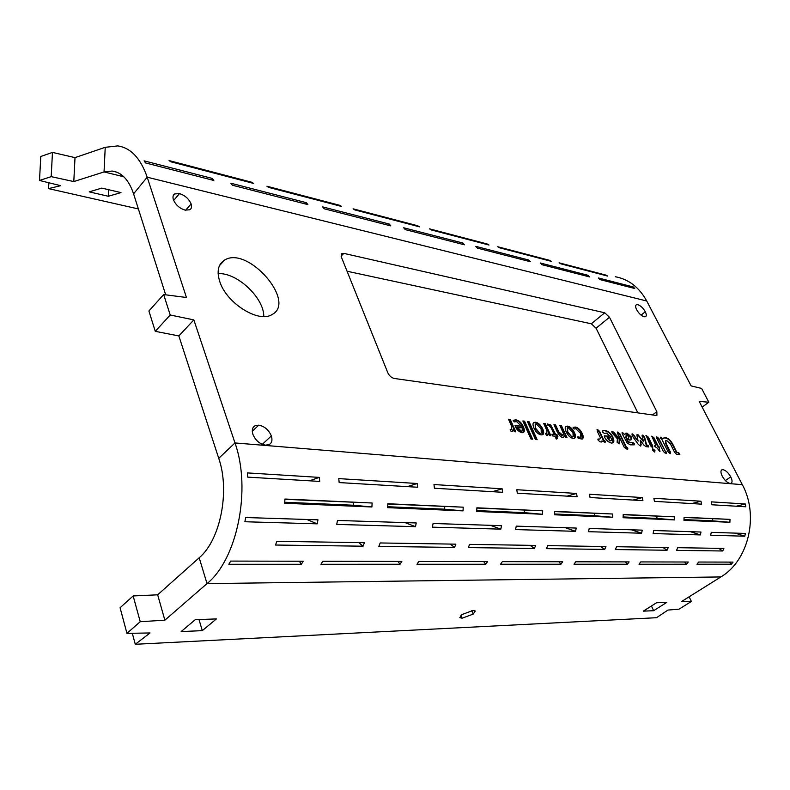 <?xml version="1.0" encoding="UTF-8"?>
<svg xmlns="http://www.w3.org/2000/svg" width="790" height="790" viewBox="0 0 790 790"><rect width="100%" height="100%" fill="white"/><g stroke="black" fill="none" stroke-linecap="round" stroke-linejoin="round"><path stroke-width="1.19" d="M347.057 271.237L591.335 323.791L596.065 328.215L637.856 412.874M263.771 316.523C264.206 297.998 236.99 272.293 218.119 273.656M138.378 208.945L48.565 188.622L60.702 185.68L39.5 180.456L51.192 176.644L73.796 181.572L104.043 171.934L112.239 171.055C121.769 172.368 128.889 179.962 133.579 193.827L165.673 294.828M73.796 181.572L75.01 157.625L105.228 147.315L117.73 145.903C130.775 147.829 140.6 158.257 147.207 177.197L186.44 297.494L163.658 294.561L148.905 310.993L155.275 331.336L178.846 335.938L218.741 458.328C230.176 491.113 220.39 539.995 199.189 557.77L157.664 594.811L164.863 620.189L140.225 621.71L126.953 633.363L150.07 632.958L135.278 644.285L656.5 617.711L667.965 610.068L679.005 609.179L691.378 601.457L681.76 601.407L720.865 576.937C748.584 560.683 759.21 515.426 742.324 484.665L699.18 401.379L708.837 402.228L701.609 388.433L691.132 385.905L646.724 301C639.219 287.353 628.751 279.265 615.311 276.737M155.275 331.336L170.225 315.003L193.846 319.901L234.976 442.943C251.516 489.148 237.316 559.172 207.019 583.613L164.863 620.189M178.846 335.938L193.846 319.901M163.658 294.561L170.225 315.003M702.142 407.097L708.837 402.228M722.959 469.655C725.743 470.297 728.341 472.716 730.75 476.913C732.36 480.29 732.468 482.413 731.076 483.302L730.079 483.45C727.274 482.828 724.657 480.399 722.228 476.153C720.638 472.785 720.529 470.662 721.922 469.803L722.959 469.655M258.755 425.158C264.541 426.274 268.738 429.869 271.345 435.942C272.599 440.119 271.879 442.993 269.193 444.543L265.608 445.165C259.752 444.108 255.516 440.484 252.879 434.293C251.674 430.145 252.385 427.301 255.032 425.78L258.755 425.158L252.277 431.271M656.846 411.699L656.915 415.352L656.115 415.451L394.25 378.459C391.455 377.768 389.302 375.852 387.781 372.702L341.359 257.026L341.892 253.521L343.838 253.373L604.735 312.781L609.485 317.264L656.846 411.699L652.481 414.938M219.768 281.566C226.444 303.202 258.636 323.288 271.849 314.637C297.198 302.323 247.981 245.423 224.627 260.038C218.149 264.067 216.529 271.237 219.768 281.566M179.488 193.609C185.008 195.377 188.879 198.823 191.111 203.929C191.98 206.763 191.526 208.708 189.748 209.775L185.137 210.13C179.557 208.372 175.647 204.906 173.395 199.722C172.556 196.917 173.01 194.992 174.758 193.935L179.488 193.609L173.672 200.443M637.866 304.693C640.68 305.681 643.159 308.031 645.292 311.744C646.556 314.371 646.635 316.02 645.539 316.701L644.107 316.78C641.283 315.812 638.794 313.452 636.631 309.69C635.387 307.073 635.308 305.434 636.404 304.762L637.866 304.693M660.588 438.154L661.842 439.309L668.004 451.692L670.088 453.618L670.374 451.949L666.079 443.338L665.851 440.593L666.691 440.514L670.364 443.832L674.66 452.413L676.556 454.29L679.874 454.625L678.62 452.512L676.823 452.324L672.853 444.395C670.621 440.178 668.093 437.937 665.259 437.66L662.8 438.559L660.578 437.196L660.588 438.154M612.003 432.801L617.395 438.815L617.099 442.262L619.192 443.852L619.627 438.944L613.751 432.219L612.023 431.36L612.003 432.801M624.169 447.15L626.115 448.937L627.774 449.076L627.783 448.068L626.184 446.834L619.893 433.789L617.533 432.051L617.602 433.513L624.169 447.15M663.284 451.367L665.081 453.075L666.572 453.213L666.562 452.236L665.15 451.06L658.88 438.46L656.648 436.781L656.747 438.203L663.284 451.367M654.693 452.068L654.989 450.488L652.718 448.73L652.728 450.241L654.693 452.068M652.491 447.594L652.777 446.093L648.393 437.196L646.092 435.507L650.605 445.856L652.491 447.594M632.198 433.799L632.198 435.823L638.31 444.415L640.483 446.054L641.213 444.79L640.256 440.228L643.909 445.096L646.003 446.666L648.639 446.933L648.639 445.945L646.546 444.671L644.66 437.314L643.001 435.201L642.29 435.102L642.092 436.001L643.554 441.748L638.182 434.826L637.263 434.49L636.878 435.063L638.123 441.126L633.758 434.994L631.822 434.075L633.758 434.994M643.554 441.748L637.441 434.48L636.928 434.757M609.317 438.154L608.359 436.129L604.34 435.784L604.538 437.077C606.137 440.307 608.428 442.291 611.42 443.062L612.912 442.874C614.235 442.104 614.176 440.168 612.724 437.048C611.193 433.611 608.735 431.429 605.328 430.471L602.79 430.728L602.74 432.17L604.251 433.345L606.572 433.078L610.196 436.366C611.549 438.815 611.845 440.228 611.065 440.623L610.245 440.711L607.046 437.897L609.534 438.134L608.547 436.179L604.192 436.021M622.115 433.69L627.3 443.17L630.479 444.839L634.173 444.829L634.261 443.684L632.79 442.39L630.124 442.568L628.168 441.314L626.213 437.275L626.351 435.221L628.968 436.623L628.396 439.191L629.827 440.139L631.052 439.882L631.141 436.742L626.974 433.098L625.65 433.246L624.801 434.628L622.54 432.555L622.115 433.69M598.03 440.04L600.005 441.847L601.704 441.956L601.921 440.909L605.11 442.38L605.367 441.334L603.728 440.07L599.59 431.36L597.605 429.543L597.21 431.073L600.43 437.867L599.808 439.072L598.06 438.993L598.03 440.04M654.792 446.567L656.944 447.812L659.788 451.515L659.314 447.041L658.021 445.876L654.021 437.808L651.78 436.129L655.898 445.688L654.762 445.659L654.792 446.567M659.976 451.515L658.939 447.318L657.645 446.143L653.656 438.085L651.592 436.357M515.831 431.844L510.271 419.441L508.533 419.223L511.861 426.876L511.525 429.395L510.182 429.375L511.13 431.528L512.443 431.508L513.085 429.187L514.32 431.676L515.831 431.844M516.512 421.584L521.627 426.235L515.021 425.464L515.426 426.511C516.542 429.562 518.704 431.646 521.904 432.762L523.316 432.574C524.669 431.705 524.679 429.721 523.345 426.63C521.499 422.699 519.04 420.448 515.969 419.865L513.154 420.27L514.181 421.909L516.512 421.584M524.56 421.159L522.871 420.961L530.939 439.013L532.628 439.191L524.56 421.159L523.039 421.337M529.063 421.712L527.394 421.505L535.462 439.497L537.141 439.675L529.063 421.712L527.562 421.88M533.961 428.15C535.896 432.1 538.306 434.352 541.18 434.895L542.661 434.697C544.034 433.996 544.073 432.091 542.76 428.98C540.725 424.971 538.346 422.729 535.6 422.235L534.08 422.443C532.697 422.986 532.658 424.892 533.961 428.15M550.877 435.734L545.317 423.667L543.688 423.47L547.016 430.915L546.749 433.374L545.515 433.354L546.453 435.438L547.658 435.428L548.23 433.157L549.455 435.576L550.877 435.734M556.279 439.082L557.552 438.608L556.525 436.357L557.898 436.515L557.138 434.846L555.765 434.688L550.709 424.931L547.243 423.924L548.072 425.593L548.951 425.553L551.223 428.032L554.185 434.51L551.864 434.253L552.635 435.932L554.945 436.189L556.279 439.082M566.963 437.522L561.404 425.613L559.824 425.425L563.468 433.572L562.994 435.458L558.708 431.784L555.548 424.901L553.948 424.714L557.207 431.824C559.36 435.626 561.177 437.443 562.658 437.275L563.734 437.127L564.524 435.369L565.561 437.364L566.963 437.522M566.183 431.873C568.109 435.725 570.439 437.917 573.165 438.44L574.518 438.253C575.831 437.591 575.831 435.725 574.508 432.653C572.483 428.753 570.173 426.57 567.585 426.106L566.183 426.294C564.86 426.807 564.86 428.664 566.183 431.873M575.239 427.035L573.106 427.41L574.113 429.049L575.752 428.713L580.739 433.443L580.808 437.433L577.776 436.791L578.181 438.391L582.171 439.062C583.514 438.262 583.543 436.416 582.24 433.503C580.344 429.721 578.013 427.558 575.239 427.035L573.145 427.479M736.29 506.212L745.306 503.981L745.809 506.785L711.76 504.761L711.257 501.857L745.306 503.981M711.257 532.351L745.385 533.438L744.802 536.212L710.654 535.225L711.257 532.351M735.075 533.112L744.802 536.212M698.637 562.036L733.031 562.105L731.402 564.208L696.977 564.218L698.637 562.036M729.417 562.105L731.402 564.208M623.221 514.705L674.64 516.838L674.522 519.909L623.093 517.717L623.221 514.488L674.64 516.838M656.974 516.245L656.895 518.418L674.522 519.909M656.895 518.418L623.132 516.946M476.884 508.049L542.69 510.804L542.533 514.27L476.706 511.456L476.893 507.802L542.69 510.804M524.402 510.212L524.293 512.651L542.533 514.27M524.293 512.651L476.765 510.587M284.923 499.31L372.13 503.013L371.902 506.983L284.676 503.25L284.933 499.023L372.13 503.013M353.574 502.44L353.416 505.235L371.902 506.983M353.416 505.235L284.746 502.252M616.585 546.72L668.251 547.539L667.056 550.245L615.361 549.554L616.585 546.72M662.919 547.45L667.056 550.245M469.596 544.379L535.689 545.426L534.415 548.477L468.292 547.598L469.596 544.379M530.159 545.337L534.415 548.477M276.865 541.308L364.397 542.7L363.054 546.196L275.493 545.031L276.865 541.308M358.788 542.612L363.054 546.196M575.742 561.789L629.126 561.897L627.418 564.228L574.004 564.228L575.742 561.789M625.374 561.888L627.418 564.228M418.789 561.473L487.539 561.611L485.751 564.248L416.972 564.248L418.789 561.473M483.678 561.601L485.751 564.248M228.823 564.277L230.69 561.088L303.202 561.236L301.346 564.267L228.823 564.277M299.311 561.226L301.346 564.267M516.245 526.14L576.226 528.056L575.564 531.314L515.554 529.577L516.245 526.14M565.324 527.7L575.564 531.314M337.488 520.452L416.221 522.96L415.491 526.683L336.728 524.402L337.488 520.452M405.082 522.605L415.491 526.683M633.027 500.07L642.418 497.562L642.912 500.653L590.031 497.512L589.547 494.264L642.418 497.562M492.397 491.696L502.134 488.803L502.598 492.298L434.421 488.24L433.977 484.556L502.134 488.803M247.724 477.13L247.359 472.904L319.318 477.397L319.723 481.416L247.724 477.13M309.463 480.804L319.318 477.397M407.334 486.63L417.169 483.5L417.614 487.242L339.167 482.572L338.752 478.612L417.169 483.5M567.032 496.14L576.611 493.454L577.095 496.742L517.282 493.177L516.818 489.721L576.611 493.454M244.88 521.746L245.68 517.529L317.975 519.83L317.205 523.839L244.88 521.746M306.836 519.474L317.205 523.839M433.098 523.494L501.512 525.676L500.811 529.152L432.377 527.167L433.098 523.494M490.452 525.32L500.811 529.152M589.202 528.461L642.24 530.149L641.599 533.22L588.54 531.69L589.202 528.461M631.516 529.813L641.599 533.22M322.784 561.275L401.843 561.433L400.017 564.258L320.938 564.267L322.784 561.275M397.953 561.423L400.017 564.258M502.351 561.641L562.687 561.759L560.939 564.238L500.564 564.238L502.351 561.641M558.876 561.759L560.939 564.238M639.011 564.228L640.72 561.917L688.278 562.016L686.609 564.218L639.011 564.228M684.594 562.006L686.609 564.218M380.188 542.957L455.87 544.162L454.566 547.421L378.844 546.413L380.188 542.957M450.29 544.073L454.566 547.421M547.727 545.623L605.94 546.552L604.706 549.415L546.463 548.635L547.727 545.623M600.499 546.463L604.706 549.415M653.123 533.556L653.755 530.515L700.967 532.025L700.365 534.919L653.123 533.556M690.47 531.69L700.365 534.919M387.841 504L463.226 507.18L463.039 510.873L387.633 507.654L387.851 503.734L463.226 507.18M444.74 506.588L444.602 509.195L463.039 510.873M444.602 509.195L387.702 506.726M554.669 511.594L612.625 514.004L612.487 517.262L554.521 514.784L554.679 511.357L612.625 514.004M594.623 513.411L594.524 515.702L612.487 517.262M594.524 515.702L554.57 513.974M654.396 501.344L653.903 498.283L700.997 501.216L701.5 504.148L654.396 501.344M691.803 503.566L700.997 501.216M677.731 547.687L723.887 548.428L722.731 550.986L676.546 550.373L677.731 547.687M718.673 548.339L722.731 550.986M684.071 517.48L730.009 519.376L729.911 522.279L683.962 520.314L684.081 517.272L730.009 519.376M712.718 518.783L712.649 520.837L729.911 522.279M712.649 520.837L684.002 519.593M195.249 619.686L181.157 631.575L202.289 630.647L216.411 618.916L195.249 619.686M199.001 619.548L202.289 630.647M656.549 602.74L643.317 611.154L653.636 610.7L666.819 602.365L656.549 602.74M651.444 605.979L653.636 610.7M473.082 610.463L475.294 611.025L473.171 614.116L462.081 618.205L459.82 617.642L461.893 614.581L473.082 610.463M689.137 596.786L691.378 601.457M132.295 633.274L135.278 644.285M157.664 594.811L133.155 595.946L120.08 607.757L126.953 633.363M133.155 595.946L140.225 621.71M605.644 275.562L605.851 275.078L607.707 276.095L560.949 263.86L559.083 262.813L605.851 275.078M549.307 260.819L549.524 260.315L551.39 261.362L499.616 247.813L497.73 246.737L549.524 260.315M417.406 226.296L417.624 225.733L419.51 226.849L354.927 209.952L353.051 208.807L417.624 225.733M251.615 182.915L251.842 182.273L253.689 183.458L170.877 161.792L169.08 160.577L251.842 182.273M462.15 244.209L462.901 243.034L464.471 244.801L405.26 229.604L403.69 227.777L462.901 243.034M305.572 204.008L306.342 202.675L307.883 204.6L232.369 185.216L230.858 183.221L306.342 202.675M145.567 162.938L144.116 160.854L212.312 178.431L213.804 180.456L145.567 162.938M211.542 179.873L212.312 178.431M388.492 225.298L389.253 224.044L390.813 225.891L324.196 208.787L322.646 206.881L389.253 224.044M528.026 261.115L528.757 260.019L530.327 261.707L477.358 248.109L475.787 246.362L528.757 260.019M339.512 205.914L339.74 205.311L341.606 206.467L268.758 187.408L266.911 186.223L339.74 205.311M486.907 244.485L487.124 243.952L489.01 245.038L431.36 229.949L429.474 228.833L487.124 243.952M541.891 264.68L540.321 263.001L588.007 275.285L589.567 276.915L541.891 264.68M587.286 276.332L588.007 275.285M632.504 287.935L633.215 286.938L634.765 288.518L599.995 279.591L598.445 277.981L633.215 286.938M51.192 176.644L52.466 152.411L75.01 157.625M39.5 180.456L40.794 156.489L52.466 152.411M48.565 188.622L48.881 182.767M108.339 196.266L89.231 191.871L101.791 188.099L120.979 192.592L108.339 196.266L108.655 189.709M582.24 439.023L581.855 433.799C579.969 430.007 577.628 427.854 574.853 427.321M580.749 437.472L577.925 437.384M574.577 438.223L574.123 432.95C572.108 429.049 569.797 426.867 567.2 426.403L565.729 426.63M567.289 428.012L567.378 432.288L572.059 437.117L573.135 436.751M572.444 436.821L573.204 436.722L572.948 432.545L568.257 427.706L567.556 427.795L567.763 431.992L572.059 437.117M566.4 437.453L561.028 425.909L559.982 425.78M563.744 437.127L564.524 435.369M562.875 435.557L561.976 435.843L558.323 432.081L555.163 425.198L554.116 425.079M554.185 434.51L552.032 434.619M557.345 436.455L556.752 435.142L555.38 434.994L550.324 425.227L547.332 424.102M557.108 438.776L556.525 436.357M550.314 435.675L544.932 423.973L543.846 423.835M547.618 435.448L548.23 433.157M546.611 433.483L546.087 433.463M542.76 434.648L542.375 429.276C540.35 425.277 537.96 423.025 535.215 422.541L533.586 422.808M535.205 424.22L535.245 428.575L540.074 433.542L541.209 433.197M540.459 433.236L541.298 433.127L541.12 428.851L536.272 423.875L535.511 423.983L535.63 428.269L540.074 433.542M536.588 439.615L528.688 422.008M532.075 439.131L524.175 421.465M515.139 425.84L521.627 426.235M523.395 432.535L522.96 426.936C521.114 423.006 518.655 420.754 515.584 420.171L513.214 420.359M517.332 427.262L521.321 431.162L522.111 431.063L522.328 427.834L516.946 427.568L520.936 431.468L522.022 431.133M515.258 431.784L509.876 419.747L508.701 419.609M512.424 431.518L513.085 429.187M511.416 429.484L510.37 429.8M655.898 445.688L654.604 445.876M599.808 439.072L597.862 439.23M605.14 442.38L603.353 440.356L599.215 431.646L596.954 429.819M601.545 442.005L601.921 440.909M624.801 434.628L621.987 432.841M631.072 439.872L630.766 437.018L625.65 433.246M628.692 438.055L628.04 438.332M634.024 444.889L632.415 442.667L629.749 442.844L627.793 441.59L625.838 437.551L626.124 435.389M610.966 440.662L609.87 440.998L607.046 437.897M612.961 442.854L612.349 437.334C610.818 433.898 608.359 431.705 604.952 430.757L602.977 430.669M638.123 441.126L633.383 435.27M648.432 446.962L646.171 444.948L644.285 437.581L642.082 435.329M640.779 446.044L640.256 440.228M652.718 447.594L648.017 437.472L645.904 435.734M654.831 452.068L654.614 450.754L652.51 448.957M666.365 453.233L658.514 438.726L656.46 436.998M627.566 449.105L625.808 447.11L619.518 434.066L617.336 432.278M619.034 443.891L619.242 439.22L611.815 431.597M662.8 438.559L660.42 437.443M679.657 454.655L678.245 452.779L676.457 452.581L672.478 444.661C670.246 440.445 667.718 438.203 664.894 437.927L663.096 438.124M670.285 453.618L665.713 443.605L665.654 440.741M133.579 193.827L147.207 177.197L646.724 301M725.378 480.547L730.75 476.913M262.31 444.336L271.345 435.942M596.065 328.215L609.485 317.264M591.335 323.791L604.735 312.781M341.082 256.148L343.838 253.373M185.66 210.239L191.111 203.929M641.085 315.131L645.292 311.744M218.741 458.328L234.976 442.943L742.324 484.665M199.189 557.77L207.019 583.613L720.865 576.937M471.778 610.591L473.171 614.116M460.945 615.311L462.081 618.205M123.813 176.772L104.043 171.934L105.228 147.315M253.106 427.607L255.032 425.78M341.231 254.182L341.892 253.521M219.442 265.687L224.627 260.038M173.237 195.742L174.758 193.935M116.762 172.171L112.239 171.055"/></g></svg>
